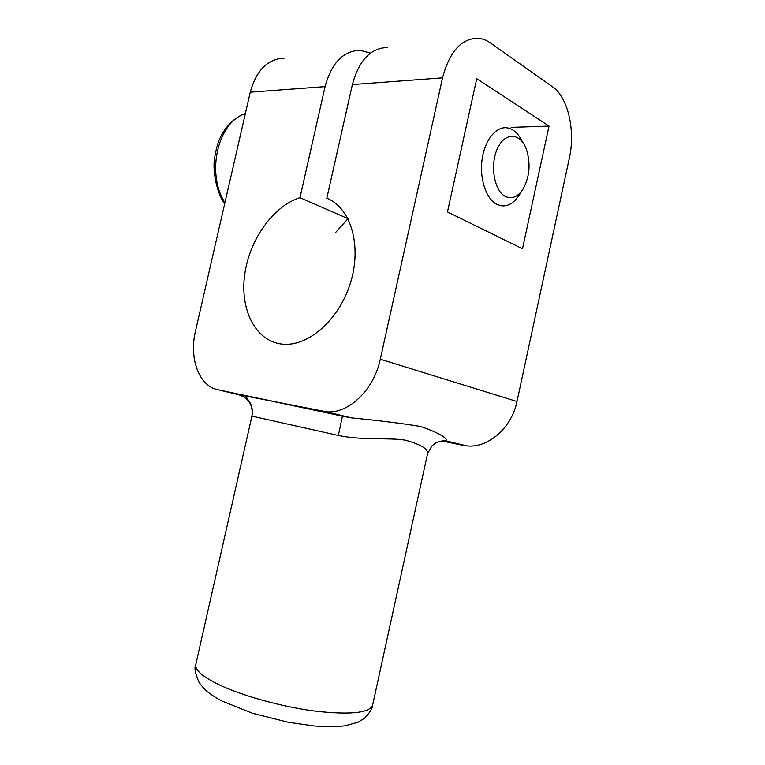<?xml version="1.0" encoding="UTF-8"?>
<svg xmlns="http://www.w3.org/2000/svg" width="765" height="765" viewBox="0 0 765 765"><rect width="100%" height="100%" fill="white"/><g stroke="black" fill="none" stroke-linecap="round" stroke-linejoin="round"><path stroke-width="1.15" d="M442.973 440.831L446.913 441.08C446.578 437.341 437.81 432.474 420.607 426.468C401.663 423.351 378.685 420.492 351.661 417.9L342.414 416.179L338.35 435.467C362.926 440.583 388.314 437.475 405.106 440.124C421.563 444.618 428.993 449.39 427.396 454.42L372.765 704.498C370.623 712.808 351.757 715.065 316.175 711.259C282.285 707.003 241.252 695.605 217.805 684.149C202.582 676.556 195.209 670.14 195.687 664.919L195.907 663.944M441.864 440.936L462.529 445.278L446.779 441.453L440.038 441.281M387.549 47.526C370.7 47.918 358.976 60.263 352.378 84.58L442.553 77.858L380.301 359.206C373.951 389.911 348.457 414.018 326.483 411.78L351.661 417.9L342.414 416.103L218.044 389.748C198.919 386.239 188.869 358.259 195.534 330.891L250.26 92.192L325.087 86.617C331.589 62.854 343.275 50.767 360.143 50.347L370.48 53.081M342.414 416.179L264.527 399.483C243.892 395.534 247.573 396.566 246.139 396.796L250.585 403.729C252.297 407.649 252.746 411.78 251.934 416.122L251.934 416.122C253.282 405.23 248.74 398.058 238.307 394.597L218.044 389.748M326.483 411.78L238.307 394.597M462.529 445.278L466.688 445.89C487.965 448.347 511.709 428.008 516.987 401.501L569.361 158.059C575.557 130.825 568.089 97.337 552.55 86.828L490.432 42.955C486.425 40.134 482.237 38.566 477.857 38.25C461.238 38.508 449.466 51.714 442.553 77.858M284.848 58.083C267.999 58.589 256.466 69.959 250.26 92.192M352.378 84.58L326.808 198.25C350.743 207.439 362.218 245.699 350.38 283.155C338.79 320.678 307.071 347.549 281.501 344.049C255.386 340.846 239.933 309.691 244.657 274.96C249.17 240.22 272.942 206.139 299.976 197.666L325.087 86.617M329.208 199.321L326.808 198.25M476.748 78.69L549.031 126.082L522.495 248.768L447.468 211.934L476.748 78.69M549.031 126.082L511.163 127.363M347.951 218.618L299.976 197.666M347.999 218.704L335.051 233.096M522.877 189.357C517.628 197.083 511.737 199.426 505.216 196.385C494.161 190.829 489.772 164.963 497.432 148.553C504.852 131.838 520.305 132.613 526.301 149.022C530.881 163.49 529.743 176.935 522.877 189.357L519.148 195.228C513.803 203.289 507.635 206.77 500.635 205.689L496.686 204.265C486.167 198.89 479.426 178.895 482.074 159.627C484.628 140.33 496.016 126.148 507.071 127.822C513.449 128.922 518.574 133.626 522.457 141.936M372.545 705.569C372.536 708.218 369.925 712.406 364.695 718.125L358.125 722.198L344.833 725.832C336.485 726.769 326.215 726.807 314.032 725.947L288.195 722.246L252.268 713.181L222.022 701.056C214.86 697.345 208.864 693.214 204.016 688.663L199.196 682.648C195.295 673.869 194.128 667.96 195.687 664.919L251.934 416.122L338.35 435.467M322.189 411.197L342.414 416.103M516.987 401.501L380.301 359.206M224.939 202.639C205.9 173.416 217.824 121.855 245.336 113.66M427.539 453.788L431.833 446.033L434.769 443.585C435.036 442.992 442.457 439.837 446.913 441.08L466.688 445.89M245.364 113.555C234.826 117.322 226.545 125.144 220.54 137.031C218.044 141.602 215.969 149.213 214.315 159.875C212.986 172.039 216.237 191.499 224.623 204.006"/></g></svg>
